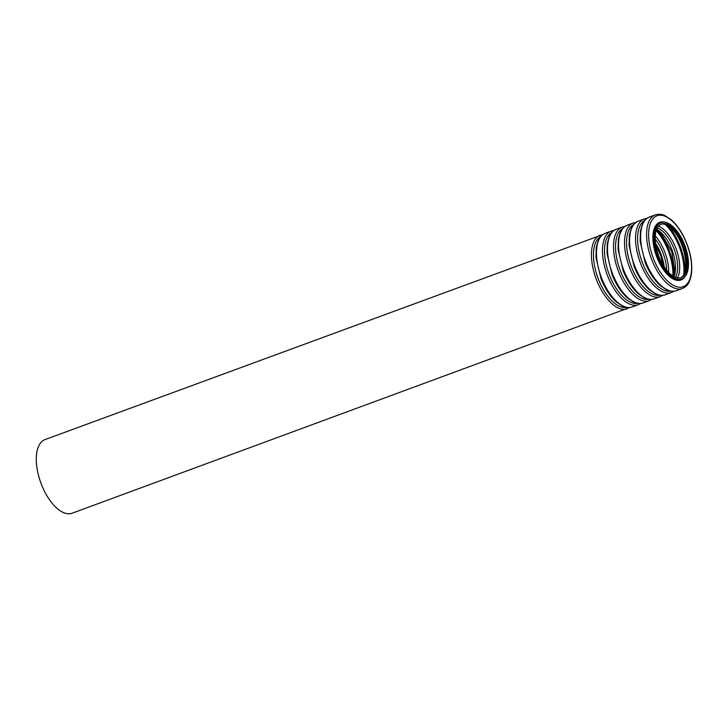 <?xml version="1.0" encoding="UTF-8"?>
<svg xmlns="http://www.w3.org/2000/svg" width="728" height="728" viewBox="0 0 728 728"><rect width="100%" height="100%" fill="white"/><g stroke="black" fill="none" stroke-linecap="round" stroke-linejoin="round"><path stroke-width="1.09" d="M659.067 256.92A28.556 13.732 -110.2 0 1 661.534 223.951A28.556 13.732 -110.2 0 1 684.293 246A28.556 13.732 -110.2 0 1 681.271 277.532A28.556 13.732 -110.2 0 1 659.067 256.92M658.421 257.248A30.039 14.451 -110.2 0 1 661.024 222.55A30.039 14.451 -110.2 0 1 684.966 245.746A30.039 14.451 -110.2 0 1 681.781 278.933A30.039 14.451 -110.2 0 1 658.421 257.248M629.684 307.534L72.136 513.222A39.23 18.864 -110.2 0 1 41.623 484.903A39.23 18.864 -110.2 0 1 45.018 439.594L602.811 234.571M661.006 224.169A28.556 13.732 -110.2 0 1 683.219 246.392A28.556 13.732 -110.2 0 1 680.726 277.714M668.104 225.962A37.738 18.154 -110.2 0 1 684.966 271.744M665.246 224.515A37.028 17.809 -110.2 0 1 683.729 274.693M658.494 226.144A29.975 14.414 -110.2 0 1 676.203 248.976A29.975 14.414 -110.2 0 1 677.531 277.841M657.32 227.864A28.556 13.732 -110.2 0 1 674.337 249.659A28.556 13.732 -110.2 0 1 675.529 277.286M656.638 229.311A28.556 13.732 -110.2 0 1 672.19 250.45A28.556 13.732 -110.2 0 1 674.064 276.622M657.075 230.03A37.738 18.154 -110.2 0 1 673.928 275.803M656.192 230.576A37.028 17.809 -110.2 0 1 672.909 275.957M655.245 236.009A29.975 14.414 -110.2 0 1 668.659 272.436M655.182 239.048A28.556 13.732 -110.2 0 1 666.639 270.161M655.482 243.188A28.556 13.732 -110.2 0 1 664.182 266.812M627.281 308.79A39.23 18.864 -110.2 0 1 596.769 280.471A39.23 18.864 -110.2 0 1 600.172 235.171M626.581 307.398A37.801 18.182 -110.2 0 1 598.616 279.716A37.801 18.182 -110.2 0 1 600.536 236.682M601.819 278.615A39.23 18.864 -110.2 0 1 605.214 233.306C599.927 235.736 598.553 239.794 598.334 240.185L596.268 247.365L595.986 257.603L601.082 278.842C605.123 288.798 610.228 296.533 616.407 302.038L622.631 306.16C623.05 306.315 626.726 308.517 632.332 306.934A39.23 18.864 -110.2 0 1 601.819 278.615M632.332 306.934L638.31 304.732A39.23 18.864 -110.2 0 1 607.807 276.413A39.23 18.864 -110.2 0 1 611.202 231.104L613.85 230.512M637.61 303.339A37.801 18.182 -110.2 0 1 609.645 275.648A37.801 18.182 -110.2 0 1 611.565 232.623M612.849 274.547A39.23 18.864 -110.2 0 1 616.252 229.247C610.965 231.677 609.591 235.736 609.372 236.127L607.298 243.298L607.015 253.535L612.111 274.784C616.152 284.739 621.257 292.465 627.436 297.979L633.66 302.102C634.079 302.257 637.755 304.45 643.361 302.875A39.23 18.864 -110.2 0 1 612.849 274.547M643.361 302.875L649.34 300.673A39.23 18.864 -110.2 0 1 618.836 272.345A39.23 18.864 -110.2 0 1 622.231 227.045L624.879 226.444M648.639 299.281A37.801 18.182 -110.2 0 1 620.675 271.589A37.801 18.182 -110.2 0 1 622.595 228.565M623.887 270.488A39.23 18.864 -110.2 0 1 627.281 225.189C621.994 227.618 620.62 231.677 620.402 232.059L618.336 239.239L618.045 249.476L623.141 270.716C627.181 280.671 632.286 288.406 638.465 293.912L644.699 298.034C645.108 298.189 648.794 300.391 654.39 298.808A39.23 18.864 -110.2 0 1 623.887 270.488M654.39 298.808L660.369 296.605A39.23 18.864 -110.2 0 1 629.866 268.286A39.23 18.864 -110.2 0 1 633.26 222.986L635.908 222.386M659.668 295.213A37.801 18.182 -110.2 0 1 631.704 267.531A37.801 18.182 -110.2 0 1 633.633 224.497M634.916 266.43A39.23 18.864 -110.2 0 1 638.31 221.121C633.023 223.551 631.649 227.609 631.431 228.001L629.365 235.18L629.083 245.418L634.17 266.657C638.21 276.613 643.325 284.348 649.494 289.853L655.728 293.976C656.146 294.13 659.823 296.332 665.419 294.749A39.23 18.864 -110.2 0 1 634.916 266.43M665.419 294.749L671.407 292.547A39.23 18.864 -110.2 0 1 640.895 264.228A39.23 18.864 -110.2 0 1 644.289 218.919L646.937 218.327M670.697 291.154A37.801 18.182 -110.2 0 1 642.733 263.463A37.801 18.182 -110.2 0 1 644.662 220.438M645.945 262.362A39.23 18.864 -110.2 0 1 649.34 217.062C644.053 219.492 642.678 223.551 642.46 223.942L640.394 231.113L640.112 241.35L645.208 262.59C649.24 272.545 654.354 280.28 660.533 285.795L666.757 289.917C667.176 290.072 670.852 292.265 676.458 290.69A39.23 18.864 -110.2 0 1 645.945 262.362M651.924 260.16A39.23 18.864 -110.2 0 1 655.318 214.86C660.924 213.277 664.6 215.479 665.019 215.634L671.243 219.756C675.793 223.751 679.843 229.156 683.401 235.99C690.135 249.613 692.801 262.408 691.391 274.392C689.061 285.431 686.477 286.177 682.436 288.488A39.23 18.864 -110.2 0 1 651.924 260.16M653.771 259.405A37.801 18.182 -110.2 0 1 666.175 216.744A37.801 18.182 -110.2 0 1 690.362 277.514A37.801 18.182 -110.2 0 1 653.771 259.405M685.084 276.513A30.758 14.797 -110.2 0 1 657.065 257.785A30.758 14.797 -110.2 0 1 665.101 222.258M681.563 279.006A30.039 14.451 -110.2 0 1 681.353 279.097A30.039 14.451 -110.2 0 1 657.985 257.403A30.039 14.451 -110.2 0 1 660.587 222.713A30.039 14.451 -110.2 0 1 660.806 222.632M660.46 224.342C663.472 223.114 667.376 224.788 672.153 229.356C687.341 244.362 689.534 276.849 680.198 277.932M656.501 229.666L661.124 233.415L671.735 251.497L674.82 270.479L673.728 276.449M655.728 244.926L660.706 255.555L663.244 265.329M605.214 233.306L611.202 231.104M640.713 303.467L638.31 304.732M616.252 229.247L622.231 227.045M651.742 299.408L649.34 300.673M627.281 225.189L633.26 222.986M662.771 295.341L660.369 296.605M638.31 221.121L644.289 218.919M673.81 291.282L671.407 292.547M676.458 290.69L682.436 288.488M649.34 217.062L655.318 214.86"/></g></svg>
